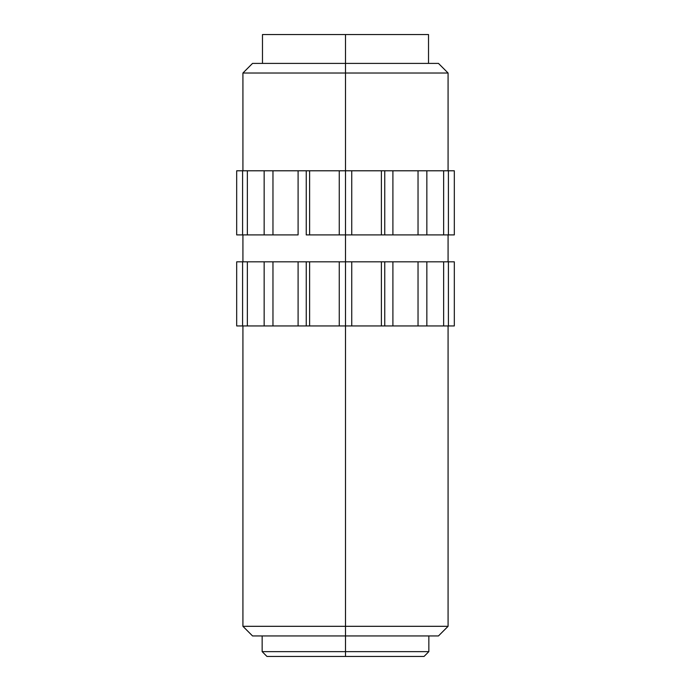 <?xml version="1.0" encoding="UTF-8"?>
<svg xmlns="http://www.w3.org/2000/svg" width="691" height="691" viewBox="0 0 691 691"><rect width="100%" height="100%" fill="white"/><g stroke="black" fill="none" stroke-linecap="round" stroke-linejoin="round"><path stroke-width="1.04" d="M345.5 626.314L448.079 626.314L345.5 626.314L345.5 635.936L438.465 635.936L345.5 635.936L345.5 651.639L428.843 651.639L345.5 651.639L345.5 656.45L424.041 656.45L345.5 656.45L345.5 651.639L262.157 651.639L345.5 651.639L345.5 626.314L242.921 626.314L345.5 626.314L345.5 325.945L345.5 626.314M345.5 73.021L345.5 170.789L351.736 170.789L351.736 234.905L381.38 234.905L381.38 170.789L351.736 170.789L392.903 170.789L392.903 234.905L443.648 234.905L443.648 170.789L426.848 170.789L426.848 234.905L454.315 234.905L454.315 170.789L448.416 170.789L448.416 234.905L454.315 234.905L454.315 170.789L448.416 170.789L448.416 234.905L443.648 234.905L443.648 170.789L448.416 170.789L426.848 170.789L426.848 234.905L418.038 234.905L418.038 170.789L426.848 170.789L392.903 170.789L418.038 170.789L418.038 234.905L384.757 234.905L392.903 234.905L392.903 170.789L384.757 170.789L384.757 234.905L384.757 170.789L381.38 170.789L381.38 234.905L384.757 234.905L345.5 234.905L345.5 261.829L345.5 234.905L351.736 234.905L351.736 170.789L345.5 170.789L345.5 73.021L448.079 73.021L345.5 73.021L345.5 63.399L345.5 73.021L242.921 73.021L345.5 73.021M438.465 63.399L345.5 63.399L345.5 34.55L345.5 63.399L252.535 63.399L438.465 63.399L448.079 73.021L448.079 170.789M428.524 34.55L262.476 34.55L428.524 34.55L428.524 63.399M392.903 261.829L392.903 325.945L418.038 325.945L418.038 261.829L351.736 261.829L351.736 325.945L381.38 325.945L381.38 261.829L309.62 261.829L309.62 325.945L339.264 325.945L339.264 261.829L272.962 261.829L272.962 325.945L298.097 325.945L298.097 261.829L247.352 261.829L247.352 325.945L264.152 325.945L264.152 261.829L236.685 261.829L236.685 325.945L242.584 325.945L242.584 261.829L236.685 261.829L236.685 325.945L242.584 325.945L242.584 261.829L247.352 261.829L247.352 325.945L242.584 325.945L264.152 325.945L264.152 261.829L272.962 261.829L272.962 325.945L264.152 325.945L298.097 325.945L298.097 261.829L306.243 261.829L306.243 325.945L298.097 325.945L306.243 325.945L306.243 261.829L309.62 261.829L309.62 325.945L306.243 325.945L339.264 325.945L339.264 261.829L345.5 261.829L345.5 325.945L339.264 325.945L345.5 325.945L345.5 261.829L351.736 261.829L351.736 325.945L345.5 325.945L381.38 325.945L381.38 261.829L384.757 261.829L384.757 325.945L381.38 325.945L384.757 325.945L384.757 261.829L392.903 261.829L392.903 325.945L384.757 325.945L418.038 325.945L418.038 261.829L392.903 261.829M443.648 325.945L443.648 261.829L426.848 261.829L426.848 325.945L443.648 325.945L418.038 325.945L426.848 325.945L426.848 261.829L418.038 261.829L448.416 261.829L448.416 325.945L454.315 325.945L454.315 261.829L443.648 261.829L443.648 325.945L448.416 325.945L443.648 325.945M454.315 325.945L448.416 325.945L448.416 261.829L454.315 261.829L454.315 325.945M242.584 170.789L236.685 170.789L236.685 234.905L242.584 234.905L242.584 170.789L247.352 170.789L247.352 234.905L264.152 234.905L264.152 170.789L247.352 170.789L272.962 170.789L272.962 234.905L298.097 234.905L298.097 170.789L272.962 170.789L309.62 170.789L309.62 234.905L339.264 234.905L339.264 170.789L309.62 170.789L345.5 170.789L345.5 234.905L345.5 170.789L339.264 170.789L339.264 234.905L345.5 234.905L306.243 234.905L309.62 234.905L309.62 170.789L306.243 170.789L306.243 234.905L306.243 170.789L298.097 170.789L298.097 234.905L264.152 234.905L272.962 234.905L272.962 170.789L264.152 170.789L264.152 234.905L242.584 234.905L247.352 234.905L247.352 170.789L236.685 170.789L236.685 234.905L242.584 234.905L242.584 170.789M266.959 656.45L345.5 656.45L266.959 656.45L262.157 651.639L262.157 635.936M252.535 635.936L345.5 635.936L252.535 635.936L242.921 626.314L242.921 325.945M448.079 325.945L448.079 626.314L438.465 635.936M424.041 656.45L428.843 651.639L428.843 635.936M448.079 234.905L448.079 261.829M242.921 261.829L242.921 234.905M262.476 63.399L262.476 34.55M242.921 170.789L242.921 73.021L252.535 63.399"/></g></svg>
